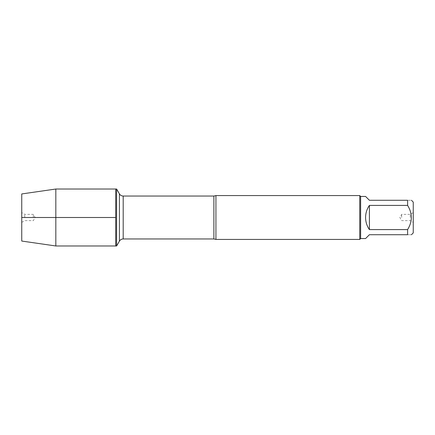 <?xml version="1.0" encoding="UTF-8"?>
<svg xmlns="http://www.w3.org/2000/svg" width="435" height="435" viewBox="0 0 435 435"><rect width="100%" height="100%" fill="white"/><g stroke="black" fill="none" stroke-linecap="round" stroke-linejoin="round"><path stroke-width="0.33" stroke-dasharray="2.17 1.63" d="M116.613 189.024L116.613 245.976M115.71 217.5L115.71 189.024L115.71 217.5M215.934 239.424L215.934 195.576M359.756 195.576L359.756 239.424M413.25 217.5L413.25 222.356L413.25 217.5M413.25 232.91L413.25 202.09M365.579 238.549L369.402 234.726L407.611 234.726C412.549 234.726 412.549 234.726 407.611 234.726L407.611 229.593C412.549 221.529 412.549 213.471 407.611 205.407L407.611 200.274C412.549 200.274 412.549 200.274 407.611 200.274L369.402 200.274L365.579 196.451M369.402 229.593C364.351 221.529 364.351 213.471 369.402 205.407L369.402 229.593L407.611 229.593M369.402 205.407L407.611 205.407M360.631 196.451L360.631 238.549M410.265 217.5L410.265 214.368L410.265 217.5M401.663 217.5L401.663 214.368L401.663 217.5M55.827 189.024L55.827 245.976M21.75 193.945L21.75 241.055M33.337 217.5L33.337 214.368L33.337 217.5M24.735 217.5L24.735 214.368L24.735 217.5M21.75 217.5L21.75 212.644L21.75 217.5M213.884 196.044L213.884 238.956M123.197 238.956L123.197 196.044M119.402 193.852L119.402 241.148M413.25 212.644L410.265 214.368L401.663 214.368L399.852 217.5L401.663 220.632L410.265 220.632L413.25 222.356M21.75 222.356L24.735 220.632L33.337 220.632L35.148 217.5L33.337 214.368L24.735 214.368L21.75 212.644"/><path stroke-width="0.65" d="M116.613 245.976L116.613 189.024L115.71 189.024L115.71 245.976L115.71 189.024L55.827 189.024L55.827 245.976L116.613 245.976L119.402 241.148L119.402 193.852L116.613 189.024M215.934 195.576L215.934 239.424L359.756 239.424L359.756 195.576L215.934 195.576L213.884 196.044L123.197 196.044L123.197 238.956C121.544 239.011 120.277 239.739 119.402 241.148M411.434 200.274L413.25 202.09L413.25 232.91L411.434 234.726M369.402 234.726L365.579 238.549L360.631 238.549L360.631 196.451L365.579 196.451L369.402 200.274L407.611 200.274C412.549 200.274 412.549 200.274 407.611 200.274L407.611 205.407C412.549 213.471 412.549 221.529 407.611 229.593L407.611 234.726C412.549 234.726 412.549 234.726 407.611 234.726L369.402 234.726M369.402 205.407C366.89 209.045 365.617 213.079 365.579 217.5C365.617 221.921 366.89 225.955 369.402 229.593L369.402 205.407L407.611 205.407M369.402 229.593L407.611 229.593M55.827 245.976L21.75 241.055L21.75 193.945L55.827 189.024M115.71 217.5L21.75 217.5L115.71 217.5M215.934 239.424L213.884 238.956L213.884 196.044M213.884 238.956L123.197 238.956M123.197 196.044C121.544 195.989 120.277 195.261 119.402 193.852M360.631 196.451L359.756 195.576M360.631 238.549L359.756 239.424"/></g></svg>
